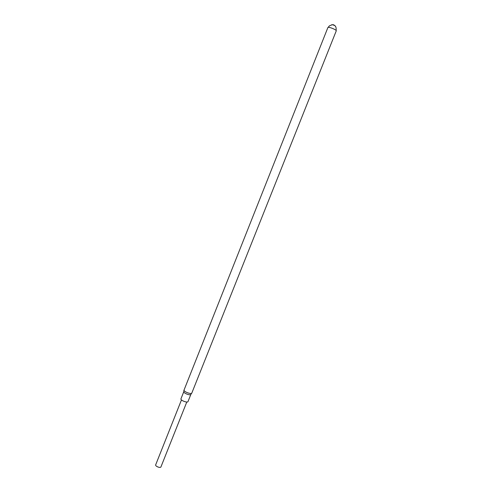<?xml version="1.0" encoding="UTF-8"?>
<svg xmlns="http://www.w3.org/2000/svg" width="492" height="492" viewBox="0 0 492 492"><rect width="100%" height="100%" fill="white"/><g stroke="black" fill="none" stroke-linecap="round" stroke-linejoin="round"><path stroke-width="0.74" d="M336.245 30.898C336.915 29.852 328.115 26.347 327.881 27.57L183.99 390.181C184.1 391.915 191.333 394.547 191.818 393.04L336.245 30.898M335.489 26.414L334.861 25.627L332.512 24.692L331.516 24.834M190.871 394.375L188.005 401.577C187.637 403.053 180.97 400.666 180.884 399.024L183.756 391.786C183.854 393.366 190.422 395.759 190.871 394.381L191.732 393.157M155.798 464.62L155.687 464.799C154.968 466.231 160.484 468.427 160.945 466.89L186.794 402.019M328.219 27.374L329.308 25.916C332.094 24.575 333.748 24.379 334.277 25.313C335.759 25.892 336.374 27.626 336.134 30.522M334.861 25.627L332.512 24.692M183.762 391.552L183.977 390.076M155.687 464.799L181.474 399.904"/></g></svg>
